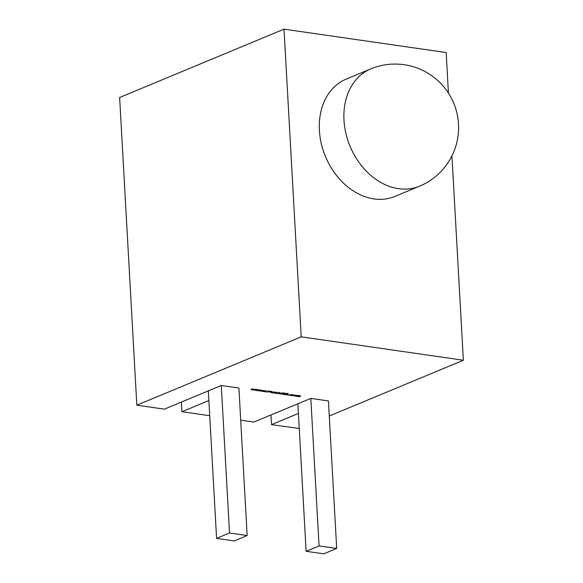 <?xml version="1.0" encoding="UTF-8"?>
<svg xmlns="http://www.w3.org/2000/svg" width="583" height="583" viewBox="0 0 583 583"><rect width="100%" height="100%" fill="white"/><g stroke="black" fill="none" stroke-linecap="round" stroke-linejoin="round"><path stroke-width="0.87" d="M373.929 198.912A63.511 48.79 67.4 0 0 394.895 196.435L419.483 186.21A63.511 48.79 -112.6 0 1 398.517 188.681A63.511 48.79 -112.6 0 1 343.992 120.193A63.511 48.79 -112.6 0 1 370.715 68.925L346.127 79.157A63.511 48.79 67.4 0 0 321.299 143.607A63.511 48.79 67.4 0 0 373.929 198.912M294.932 394.99L295.326 395.624L292.87 395.85L292.469 395.216L294.932 394.99M295.727 395.31L294.641 395.398M292.076 395.529L292.469 395.216M288.716 394.829L287.135 394.983L288.716 394.829M282.85 394.093L279.818 393.926L282.405 392.855L284.949 393.219L282.806 393.182L283.863 393.591L283.374 393.802L281.851 393.576L281.195 393.853L282.85 394.093M277.173 392.432L275.934 393.365L275.081 393.248L276.116 392.548L273.252 392.978L275.191 392.177L277.202 392.84L277.012 392.403M276.371 392.221L276.393 392.643L276.109 392.374M269.04 391.834L266.336 391.907L268.989 391.98L268.027 391.208L271.591 391.346L269.055 391.302L270.024 391.681M268.989 391.98L268.027 391.208M269.04 391.025L269.317 391.485M265.243 390.741L266.088 390.865L263.327 391.55L262.452 391.419L263.181 390.799L260.419 391.127L261.534 390.209L262.423 390.333L261.548 390.953L264.216 390.595L263.458 391.229L265.243 390.741M255.784 389.378L256.629 389.495L253.867 390.18L252.993 390.056L253.714 389.429L250.96 389.765L252.075 388.839L252.964 388.97L252.089 389.59L254.756 389.225L253.999 389.867L255.784 389.378M240.706 420.183L253.867 422.085L310.819 398.4L328.44 400.944L336.69 548.465L319.069 545.921L310.819 398.4M299.254 428.483L271.489 424.628L298.416 413.434M451.942 155.894L463.368 360.243L329.286 416M463.368 360.243L301.214 336.836L136.83 405.192L164.326 409.164L221.278 385.48L238.906 388.023L247.156 535.544L229.527 533L221.278 385.48M209.727 415.715L181.954 411.707L208.874 400.514M260.514 390.056L261.359 390.18L258.597 390.865L257.722 390.741L258.451 390.114L255.689 390.45L256.804 389.524L257.693 389.655L256.819 390.275L259.486 389.91L258.728 390.552L260.514 390.056M266.271 391.587L264.689 391.747L266.271 391.587M274.433 392.067L272.494 392.869L270.483 392.206L271.751 391.681L272.604 391.805L271.569 392.497L274.433 392.067M271.831 392.242L270.65 392.221L270.672 392.643L270.483 392.206M271.831 391.696L271.27 391.965L271.569 392.497M279.767 393.649L276.736 393.481L279.323 392.41L280.219 392.534L278.12 393.408L279.767 393.649M288.06 393.78L287.754 394.348L285.874 394.684L283.119 394.407L285.706 393.328L288.06 393.78L287.754 394.348L287.732 393.926L286.967 394.144M291.187 395.522L289.27 395.187L292.185 394.596L292.943 394.793L292.411 395.012L290.502 394.931L291.179 395.303M290.48 394.582L290.64 395.267M299.531 395.762L297.57 396.491L296.725 396.367L297.796 395.682L294.983 396.119L296.922 395.31L300.442 395.784L300.58 396.214L298.467 396.622L299.793 396.032M298.693 395.536L299.13 395.675M300.442 395.784L300.58 396.214L300.558 395.806M448.429 93.083L446.17 52.55L284.016 29.15L119.632 97.507L136.83 405.192M181.415 402.059L181.954 411.707M270.949 414.979L271.489 424.628M284.016 29.15L301.214 336.836M229.527 533L216.584 538.386L208.335 390.865M216.584 538.386L234.213 540.929L247.156 535.544M319.069 545.921L306.119 551.307L297.877 403.786M306.119 551.307L323.747 553.85L336.69 548.465M253.991 389.721L253.867 390.18M253.845 389.765L253.408 389.699M252.075 389.415L251.871 389.896M251.841 389.473L251.39 389.408M252.446 388.897L252.089 389.59M254.312 389.167L253.999 389.867M258.721 390.406L258.597 390.865M258.575 390.442L258.138 390.384M256.804 390.1L256.6 390.574M256.571 390.158L256.119 390.093M257.176 389.575L256.819 390.275M259.041 389.845L258.728 390.552M263.45 391.091L263.327 391.55M263.305 391.127L262.867 391.062M261.534 390.778L261.33 391.259M261.301 390.836L260.849 390.77M261.905 390.26L261.548 390.953M263.771 390.53L263.458 391.229M265.556 391.485L265.578 391.871M267.495 391.769L266.314 391.485M268.107 391.215L268.005 390.785M270.986 391.186L271.008 391.594M270.884 391.164L270.906 391.579M273.66 391.958L272.494 392.869M270.65 392.221L270.461 391.783M277.158 392.425L275.934 393.365M275.263 392.191L274.105 393.102M278.113 393.263L277.479 393.175M279.446 392.425L278.12 393.408M281.188 393.707L280.561 393.62M282.529 392.869L282.347 393.372M282.34 393.234L281.851 393.576M281.829 393.161L281.195 393.853M288.038 393.357L287.732 393.926M284.489 394.181L284.366 394.582M284.344 394.166L283.863 394.093M285.83 393.343L284.504 394.327L286.821 394.21L286.996 393.838L286.107 393.663L284.504 394.327M286.8 393.795L286.974 393.416M286.982 393.51L286.821 394.21M288.002 394.727L288.024 395.114M290.254 395.048L290.145 395.456M290.123 395.034L289.248 394.771M292.396 394.625L292.411 395.012M292.272 394.604L292.294 394.997M293.03 395.449L292.87 395.85M292.841 395.427L292.447 394.793M293.336 394.924L293.3 395.675L294.758 395.274L293.038 395.558M293.336 394.983L293.358 395.347M298.802 395.551L297.57 396.491M296.995 395.325L295.836 396.243M300.536 395.799L299.312 396.739M271.605 391.783L271.627 392.206M419.483 186.21A63.511 63.511 0 0 0 404.172 64.713A63.511 63.511 0 0 0 370.715 68.925M269.047 391.929L269.025 391.506M268.989 391.361L268.967 390.938M271.284 392.41L271.263 391.987M287.135 393.97L287.113 393.547M290.254 395.114L290.232 394.691"/></g></svg>
